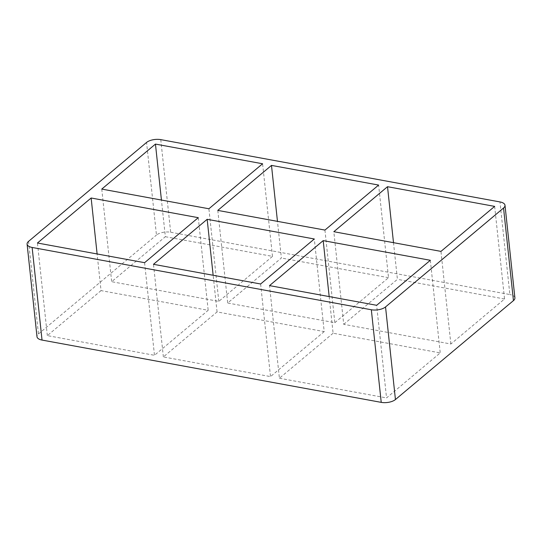<?xml version="1.0" encoding="UTF-8"?>
<svg xmlns="http://www.w3.org/2000/svg" width="542" height="542" viewBox="0 0 542 542"><rect width="100%" height="100%" fill="white"/><g stroke="black" fill="none" stroke-linecap="round" stroke-linejoin="round"><path stroke-width="0.41" stroke-dasharray="2.71 2.03" d="M324.204 331.602L270.512 376.602L163.372 356.927L217.064 311.921L324.204 331.602L314.306 238.988M260.621 283.988L270.512 376.602M324.936 230.079L334.834 322.686L227.694 303.012L281.379 258.012L277.463 221.36M334.834 322.686L388.519 277.687L378.628 185.073M329.177 296.582L333.093 333.235L440.233 352.91L386.548 397.909L376.649 305.302M333.093 333.235L279.408 378.235L269.51 285.62M494.656 206.387L504.555 298.994L450.863 344.001L343.723 324.319L333.825 231.712M343.723 324.319L397.415 279.32L393.499 242.667M388.519 277.687L281.379 258.012M504.555 298.994L397.415 279.32M160.771 139.633L170.669 232.247A10.406 4.641 -6.1 0 0 156.462 235.065L146.564 142.451M170.669 232.247L509.866 294.543L499.968 201.929M514.9 297.89A10.406 4.641 -6.1 0 0 509.866 294.543M28.557 241.373L38.455 333.98A10.406 4.641 -6.1 0 0 36.998 336.724M38.455 333.98L156.462 235.065M279.408 378.235L386.548 397.909M165.351 236.698L272.49 256.38L218.805 301.379L111.666 281.704L165.351 236.698L161.435 200.045M101.036 290.614L47.344 335.613L154.484 355.295L208.175 310.288L101.036 290.614L97.113 253.961M450.863 344.001L440.964 251.386M430.334 260.296L440.233 352.91M163.372 356.927L153.481 264.313M217.796 210.398L227.694 303.012M218.805 301.379L208.907 208.765M101.767 189.09L111.666 281.704M217.064 311.921L213.148 275.275M198.277 217.681L208.175 310.288M47.344 335.613L37.445 243.006M144.585 262.68L154.484 355.295M272.49 256.38L262.592 163.765"/><path stroke-width="0.81" d="M314.306 238.988L260.621 283.988L153.481 264.313L207.166 219.314L314.306 238.988M378.628 185.073L324.936 230.079L217.796 210.398L271.488 165.398L378.628 185.073M323.195 240.621L430.334 260.296L376.649 305.302L269.51 285.62L323.195 240.621L329.177 296.582M387.516 186.705L494.656 206.387L440.964 251.386L333.825 231.712L387.516 186.705L393.499 242.667M271.488 165.398L277.463 221.36M513.443 300.627A10.406 4.641 -6.1 0 0 514.9 297.89L505.002 205.276A10.406 4.641 173.9 0 1 503.545 208.02L513.443 300.627L395.436 399.549L385.538 306.935A10.406 4.641 173.9 0 1 371.331 309.753L381.229 402.367A10.406 4.641 -6.1 0 0 395.436 399.549M381.229 402.367L42.032 340.071L32.134 247.457A10.406 4.641 173.9 0 1 27.1 244.11A10.406 4.641 173.9 0 1 28.557 241.373L146.564 142.451A10.406 4.641 173.9 0 1 160.771 139.633L499.968 201.929A10.406 4.641 173.9 0 1 505.002 205.276M27.1 244.11L36.998 336.724A10.406 4.641 -6.1 0 0 42.032 340.071M208.907 208.765L101.767 189.09L155.452 144.091L262.592 163.765L208.907 208.765M213.148 275.275L207.166 219.314M91.137 197.999L198.277 217.681L144.585 262.68L37.445 243.006L91.137 197.999L97.113 253.961M32.134 247.457L371.331 309.753M385.538 306.935L503.545 208.02M161.435 200.045L155.452 144.091"/></g></svg>
